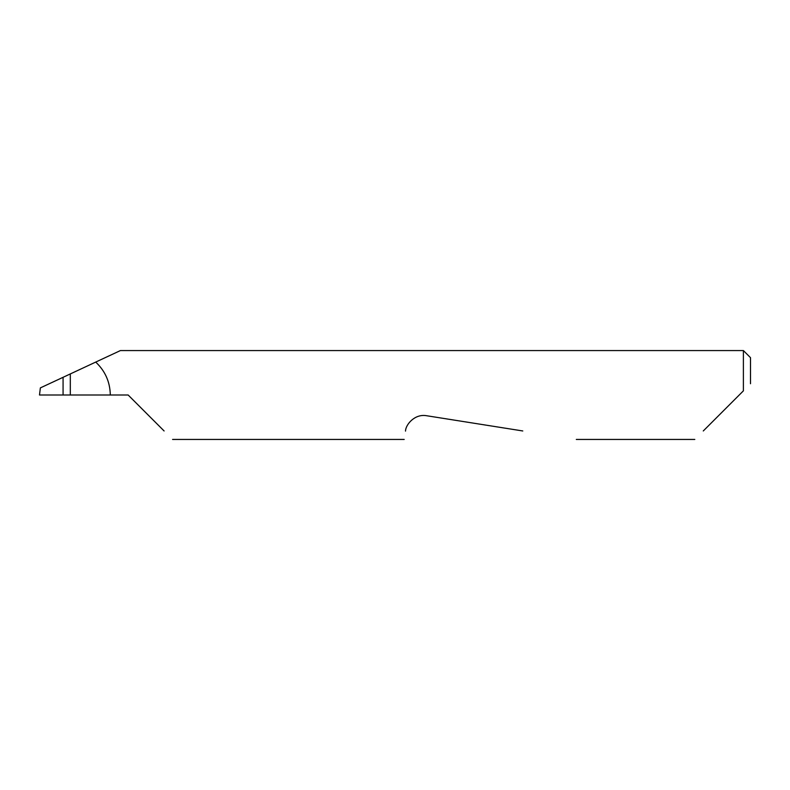 <?xml version="1.0" encoding="UTF-8"?>
<svg xmlns="http://www.w3.org/2000/svg" width="790" height="790" viewBox="0 0 790 790"><rect width="100%" height="100%" fill="white"/><g stroke="black" fill="none" stroke-linecap="round" stroke-linejoin="round"><path stroke-width="1.19" d="M63.072 377.304L70.31 373.927L70.31 395L63.072 395L63.072 377.304L40.369 387.89L39.5 395L63.072 395M703.278 430.965L743.39 390.853L743.39 350.562L120.426 350.562L70.31 373.927M70.31 395L128.138 395L164.103 430.965M405.517 431.103C403.789 442.054 403.789 442.054 405.517 431.103C405.537 424.813 414.701 413.506 426.669 415.738L522.783 430.965M743.39 390.853L739.243 395M110.304 395C110.057 381.985 105.198 371.014 95.718 362.087M743.39 350.562L750.5 357.673L750.5 383.743M694.805 439.438L576.305 439.438M404.204 439.438L172.576 439.438"/></g></svg>
